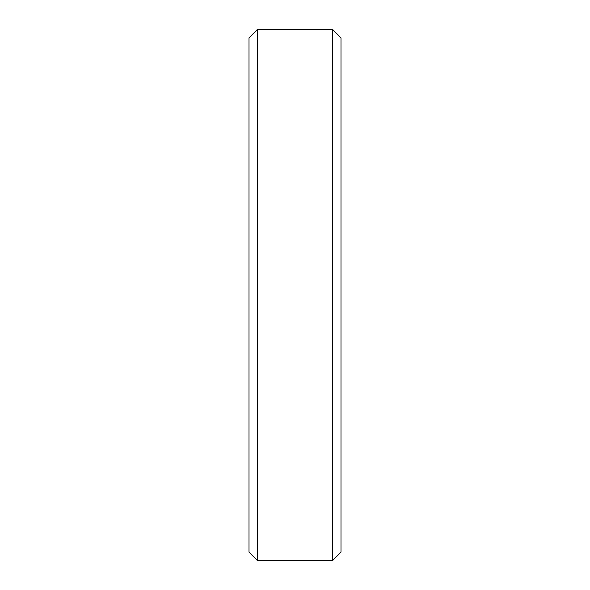 <?xml version="1.0" encoding="UTF-8"?>
<svg xmlns="http://www.w3.org/2000/svg" width="590" height="590" viewBox="0 0 590 590"><rect width="100%" height="100%" fill="white"/><g stroke="black" fill="none" stroke-linecap="round" stroke-linejoin="round"><path stroke-width="0.89" d="M332.627 29.5L340.991 37.863L340.991 552.137L332.627 560.5L332.627 29.5L257.373 29.5L257.373 560.5L249.01 552.137L249.01 37.863L257.373 29.5M332.627 560.5L257.373 560.5"/></g></svg>
